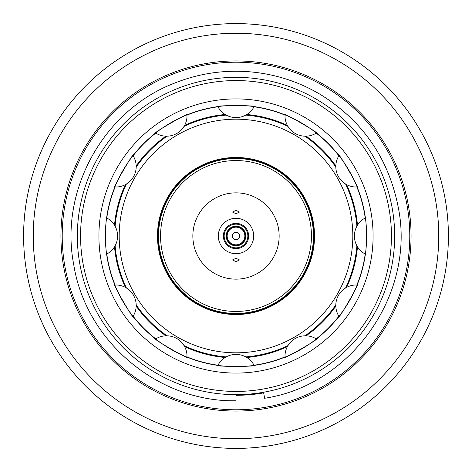 <?xml version="1.0" encoding="UTF-8"?>
<svg xmlns="http://www.w3.org/2000/svg" width="472" height="472" viewBox="0 0 472 472"><rect width="100%" height="100%" fill="white"/><g stroke="black" fill="none" stroke-linecap="round" stroke-linejoin="round"><path stroke-width="0.71" d="M356.897 226.206A121.292 121.292 0 0 0 345.598 184.033M335.804 167.07A121.292 121.292 0 0 0 304.93 136.196M287.967 126.402A121.292 121.292 0 0 0 245.794 115.103M226.206 115.103A121.292 121.292 0 0 0 184.033 126.402M167.07 136.196A121.292 121.292 0 0 0 136.196 167.07M126.402 184.033A121.292 121.292 0 0 0 115.103 226.206M115.103 245.794A121.292 121.292 0 0 0 126.402 287.967M136.196 304.93A121.292 121.292 0 0 0 167.07 335.804M184.033 345.598A121.292 121.292 0 0 0 226.206 356.897M245.794 356.897A121.292 121.292 0 0 0 287.967 345.598M304.93 335.804A121.292 121.292 0 0 0 335.804 304.93M345.598 287.967A121.292 121.292 0 0 0 356.897 245.794M239.392 394.621L236 394.657L236 400.769C158.297 402.274 85.739 341.38 73.732 264.615C59.165 190.045 103.976 109.699 175.077 82.907C198.747 73.567 223.268 69.838 248.644 71.715C274.002 73.744 297.667 81.184 319.627 94.028C362.384 120.336 388.598 158.126 398.268 207.385C415.791 293.69 351.728 385.211 264.615 398.268L263.553 392.244M241.08 394.574A20.384 20.384 0 0 1 236 395.217M216.742 106.766L217.875 106.607A20.438 20.438 0 0 0 254.125 106.607L255.258 106.766C256.615 105.221 215.403 105.221 216.742 106.766M283.938 114.454L285 114.879A20.438 20.438 0 0 0 316.393 133.004L317.296 133.712C319.243 133.051 283.548 112.442 283.938 114.454M338.288 154.704L338.996 155.607A20.438 20.438 0 0 0 357.121 187L357.546 188.062C359.564 188.464 338.955 152.769 338.288 154.704M365.234 216.742L365.393 217.875A20.438 20.438 0 0 0 365.393 254.125L365.234 255.258C365.706 254.178 366.178 247.759 366.656 236A130.655 130.655 0 0 0 236 105.344A130.655 130.655 0 0 0 105.344 236A130.655 130.655 0 0 0 236 366.656A130.655 130.655 0 0 0 366.656 236C366.178 224.235 365.706 217.816 365.234 216.742M357.546 283.938L357.121 285A20.438 20.438 0 0 0 338.996 316.393L338.288 317.296C338.949 319.243 359.558 283.548 357.546 283.938M317.296 338.288L316.393 338.996A20.438 20.438 0 0 0 285 357.121L283.938 357.546C283.536 359.564 319.237 338.955 317.296 338.288M255.258 365.234L254.125 365.393A20.438 20.438 0 0 0 217.875 365.393L216.742 365.234C215.385 366.779 256.603 366.779 255.258 365.234M188.062 357.546L187 357.121A20.438 20.438 0 0 0 155.607 338.996L154.704 338.288C152.757 338.949 188.452 359.558 188.062 357.546M133.712 317.296L133.004 316.393A20.438 20.438 0 0 0 114.879 285L114.454 283.938C112.436 283.536 133.045 319.231 133.712 317.296M106.766 255.258L106.607 254.125A20.438 20.438 0 0 0 106.607 217.875L106.766 216.742C106.294 217.822 105.822 224.241 105.344 236C105.822 247.765 106.294 254.184 106.766 255.258M114.454 188.062L114.879 187A20.438 20.438 0 0 0 133.004 155.607L133.712 154.704C133.051 152.757 112.442 188.452 114.454 188.062M154.704 133.712L155.607 133.004A20.438 20.438 0 0 0 187 114.879L188.062 114.454C188.464 112.436 152.769 133.045 154.704 133.712M62.215 236A173.785 173.785 0 0 1 236 62.215A173.785 173.785 0 0 1 409.784 236A173.785 173.785 0 0 1 236 409.784A173.785 173.785 0 0 1 62.215 236M60.929 236A175.071 175.071 0 0 1 236 60.929A175.071 175.071 0 0 1 411.071 236A175.071 175.071 0 0 1 236 411.071A175.071 175.071 0 0 1 60.929 236M373.092 236A137.092 137.092 0 0 0 236 98.908A137.092 137.092 0 0 0 98.908 236A137.092 137.092 0 0 0 236 373.092A137.092 137.092 0 0 0 373.092 236M77.343 236A158.657 158.657 0 0 0 236 394.657A158.657 158.657 0 0 0 394.657 236A158.657 158.657 0 0 0 236 77.343A158.657 158.657 0 0 0 77.343 236M357.487 225.191A121.971 121.971 0 0 0 346.619 184.617M335.81 165.896A121.971 121.971 0 0 0 306.104 136.19M287.383 125.381A121.971 121.971 0 0 0 246.809 114.513M225.191 114.513A121.971 121.971 0 0 0 184.617 125.381M165.896 136.19A121.971 121.971 0 0 0 136.19 165.896M125.381 184.617A121.971 121.971 0 0 0 114.513 225.191M448.4 236A212.4 212.4 0 0 1 236 448.4A212.4 212.4 0 0 1 23.6 236A212.4 212.4 0 0 1 236 23.6A212.4 212.4 0 0 1 448.4 236A212.4 212.4 0 0 0 236 23.6A212.4 212.4 0 0 0 23.6 236M80.565 236A155.435 155.435 0 0 0 236 391.435A155.435 155.435 0 0 0 391.435 236A155.435 155.435 0 0 0 236 80.565A155.435 155.435 0 0 0 80.565 236M314.523 236A78.523 78.523 0 0 0 236 157.477A78.523 78.523 0 0 0 157.477 236A78.523 78.523 0 0 0 236 314.523A78.523 78.523 0 0 0 314.523 236M313.88 236A77.88 77.88 0 0 1 236 313.88A77.88 77.88 0 0 1 158.12 236A77.88 77.88 0 0 1 236 158.12A77.88 77.88 0 0 1 313.88 236M236 210.022L232.785 212.211L236 213.733L239.215 212.211L236 210.022M218.3 236A17.7 17.7 0 0 1 236 218.3A17.7 17.7 0 0 1 253.7 236A17.7 17.7 0 0 1 236 253.7A17.7 17.7 0 0 1 218.3 236M236 258.267L232.785 259.789L236 261.978L239.215 259.789L236 258.267M223.35 236A12.65 12.65 0 0 1 236 223.35A12.65 12.65 0 0 1 248.65 236A12.65 12.65 0 0 1 236 248.65A12.65 12.65 0 0 1 223.35 236M224.159 236A11.841 11.841 0 0 0 236 247.841A11.841 11.841 0 0 0 247.841 236A11.841 11.841 0 0 0 236 224.159A11.841 11.841 0 0 0 224.159 236M245.818 236A9.818 9.818 0 0 0 236 226.182A9.818 9.818 0 0 0 226.182 236A9.818 9.818 0 0 0 236 245.818A9.818 9.818 0 0 0 245.818 236M245.174 236A9.175 9.175 0 0 0 236 226.825A9.175 9.175 0 0 0 226.825 236A9.175 9.175 0 0 0 236 245.174A9.175 9.175 0 0 0 245.174 236M239.381 227.823A8.85 8.85 0 0 1 244.177 239.381A8.85 8.85 0 0 1 232.619 244.177A8.85 8.85 0 0 1 227.823 232.619A8.85 8.85 0 0 1 239.381 227.823A8.85 8.85 0 0 1 244.177 239.381A8.85 8.85 0 0 1 232.619 244.177M114.513 246.809A121.971 121.971 0 0 0 125.381 287.383M136.19 306.104A121.971 121.971 0 0 0 165.896 335.81M184.617 346.619A121.971 121.971 0 0 0 225.191 357.487M246.809 357.487A121.971 121.971 0 0 0 287.383 346.619M306.104 335.81A121.971 121.971 0 0 0 335.81 306.104M346.619 287.383A121.971 121.971 0 0 0 357.487 246.809M263.665 392.881A159.3 159.3 0 0 1 236 395.3M365.21 217.975A130.461 130.461 0 0 0 356.909 187.006M338.884 155.784A130.461 130.461 0 0 0 316.216 133.116M284.994 115.091A130.461 130.461 0 0 0 254.024 106.79M217.975 106.79A130.461 130.461 0 0 0 187.006 115.091M155.784 133.116A130.461 130.461 0 0 0 133.116 155.784M115.091 187.006A130.461 130.461 0 0 0 106.79 217.975M438.748 236A202.748 202.748 0 0 1 236 438.748A202.748 202.748 0 0 1 33.252 236A202.748 202.748 0 0 1 236 33.252A202.748 202.748 0 0 1 438.748 236M352.82 236A116.82 116.82 0 0 0 236 119.18A116.82 116.82 0 0 0 119.18 236A116.82 116.82 0 0 0 236 352.82A116.82 116.82 0 0 0 352.82 236M313.449 236A77.449 77.449 0 0 1 236 313.449A77.449 77.449 0 0 1 158.551 236A77.449 77.449 0 0 1 236 158.551A77.449 77.449 0 0 1 313.449 236M311.443 236A75.443 75.443 0 0 1 236 311.443A75.443 75.443 0 0 1 160.557 236A75.443 75.443 0 0 1 236 160.557A75.443 75.443 0 0 1 311.443 236M279.147 236A43.147 43.147 0 0 1 236 279.147A43.147 43.147 0 0 1 192.853 236A43.147 43.147 0 0 1 236 192.853A43.147 43.147 0 0 1 279.147 236M237.416 232.578A3.699 3.699 0 0 1 239.422 237.416A3.699 3.699 0 0 1 234.584 239.422A3.699 3.699 0 0 1 232.578 234.584A3.699 3.699 0 0 1 237.416 232.578M106.79 254.024A130.461 130.461 0 0 0 115.091 284.994M133.116 316.216A130.461 130.461 0 0 0 155.784 338.884M187.006 356.909A130.461 130.461 0 0 0 217.975 365.21M254.024 365.21A130.461 130.461 0 0 0 284.994 356.909M316.216 338.884A130.461 130.461 0 0 0 338.884 316.216M356.909 284.994A130.461 130.461 0 0 0 365.21 254.024"/></g></svg>
